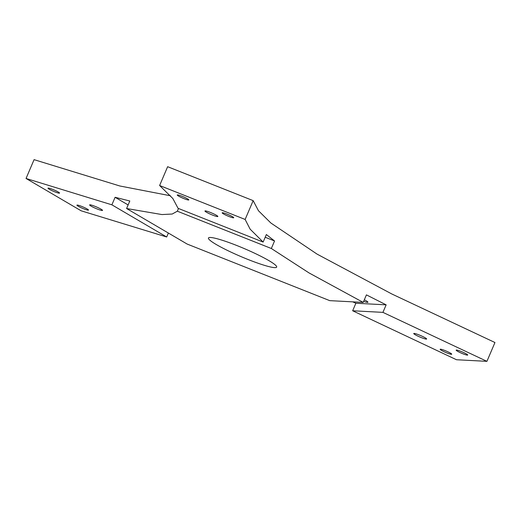 <?xml version="1.0" encoding="UTF-8"?>
<svg xmlns="http://www.w3.org/2000/svg" width="521" height="521" viewBox="0 0 521 521"><rect width="100%" height="100%" fill="white"/><g stroke="black" fill="none" stroke-linecap="round" stroke-linejoin="round"><path stroke-width="0.78" d="M170.432 195.766L119.778 185.971L34.073 159.654L26.05 178.475L111.885 204.825L115.095 197.296L129.801 200.995L126.59 208.524L161.933 214.561L172.21 214.033L177.335 211.2L178.488 208.485M159.615 185.515L245.137 219.452L250.139 229.175L263.138 242.07L178.058 208.309L172.835 198.501L159.615 185.515L167.638 166.7L253.16 200.637L258.455 210.731L270.868 223.008L317.074 254.118L391.766 293.955L494.95 342.525L486.927 361.346L456.494 359.737L352.652 310.77L355.863 303.248L352.756 301.854M245.137 219.452L253.16 200.637M263.138 242.07L266.348 234.541L274.547 240.969L271.337 248.497L309.044 272.932L363.202 302.408L366.413 294.879L386.139 304.844L382.928 312.372L486.927 361.346M168.374 233.043L166.687 236.983L81.139 210.803L26.05 178.475M363.202 302.408L329.747 300.643L187.143 244.056L126.59 208.524M205.046 211.213A7.001 0.814 -156.9 0 0 211.78 214.782A7.001 0.814 -156.9 0 0 217.85 216.489A7.001 0.814 -156.9 0 0 211.728 212.991A7.001 0.814 -156.9 0 0 204.968 210.992A7.001 0.814 -156.9 0 0 205.046 211.213M422.459 336.384A7.001 0.814 -156.9 0 0 413.752 333.518A7.001 0.814 -156.9 0 0 419.874 337.015A7.001 0.814 -156.9 0 0 426.634 339.015A7.001 0.814 -156.9 0 0 422.459 336.384M100.175 210.061A7.001 0.814 -156.9 0 0 102.52 210.406A7.001 0.814 -156.9 0 0 96.398 206.909A7.001 0.814 -156.9 0 0 89.632 204.909A7.001 0.814 -156.9 0 0 93.181 207.234A7.001 0.814 -156.9 0 0 100.175 210.061M382.928 312.372L352.652 310.77M459.906 352.483A6.285 0.736 -156.9 0 0 467.708 354.964A6.285 0.736 -156.9 0 0 462.225 351.916A6.285 0.736 -156.9 0 0 456.227 350.066A6.285 0.736 -156.9 0 0 459.906 352.483M443.925 351.642A6.285 0.736 -156.9 0 0 451.727 354.117A6.285 0.736 -156.9 0 0 446.243 351.076A6.285 0.736 -156.9 0 0 440.252 349.22A6.285 0.736 -156.9 0 0 443.925 351.642M233.655 217.544A6.285 0.736 -156.9 0 0 227.951 214.483A6.285 0.736 -156.9 0 0 222.239 212.75A6.285 0.736 -156.9 0 0 227.657 215.948A6.285 0.736 -156.9 0 0 233.721 217.641A6.285 0.736 -156.9 0 0 233.655 217.544M188.745 199.719A6.285 0.736 -156.9 0 0 183.04 196.664A6.285 0.736 -156.9 0 0 177.329 194.926A6.285 0.736 -156.9 0 0 182.747 198.13A6.285 0.736 -156.9 0 0 188.81 199.823A6.285 0.736 -156.9 0 0 188.745 199.719M274.547 240.969L265.189 237.257M271.337 248.497L177.335 211.2M264.258 265.287A37.076 4.324 23.1 0 1 227.215 250.314A37.076 4.324 23.1 0 1 208.452 238.006A37.076 4.324 23.1 0 1 244.258 248.576A37.076 4.324 23.1 0 1 276.664 267.104A37.076 4.324 23.1 0 1 264.258 265.287M386.139 304.844L355.863 303.248M363.651 301.346A8.238 0.964 -156.9 0 0 367.924 302.252A8.238 0.964 -156.9 0 0 364.316 299.796M128.12 204.935L115.095 197.296M166.687 236.983L111.885 204.825M50.101 188.478A6.285 0.736 -156.9 0 0 48.075 188.114A6.285 0.736 -156.9 0 0 53.494 191.311A6.285 0.736 -156.9 0 0 59.55 193.004A6.285 0.736 -156.9 0 0 56.073 190.868A6.285 0.736 -156.9 0 0 50.101 188.478M79.029 205.456A6.285 0.736 -156.9 0 0 77.004 205.092A6.285 0.736 -156.9 0 0 82.422 208.289A6.285 0.736 -156.9 0 0 88.479 209.983A6.285 0.736 -156.9 0 0 85.001 207.846A6.285 0.736 -156.9 0 0 79.029 205.456"/></g></svg>
